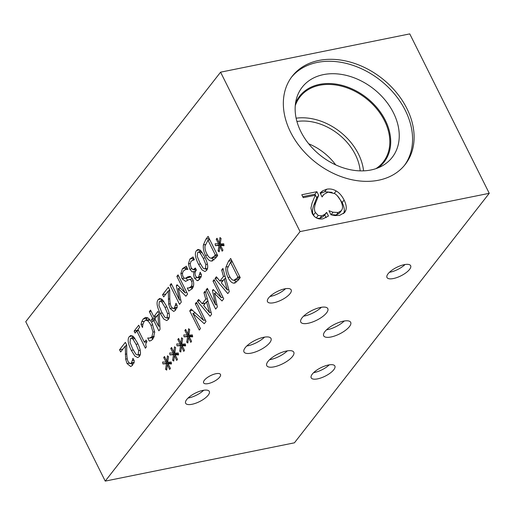 <?xml version="1.0" encoding="UTF-8"?>
<svg xmlns="http://www.w3.org/2000/svg" width="515" height="515" viewBox="0 0 515 515"><rect width="100%" height="100%" fill="white"/><g stroke="black" fill="none" stroke-linecap="round" stroke-linejoin="round"><path stroke-width="0.77" d="M322.641 190.853L326.645 189.23C329.877 188.574 333.057 189.147 336.179 190.949C339.282 192.745 341.928 195.784 344.104 200.052C346.151 204.217 346.73 207.622 345.835 210.281L344.683 212.508L339.61 215.367L334.975 215.585L330.984 214.774L328.963 210.725L333.031 212.219L338.201 212.502L341.439 210.596L342.327 208.807C342.855 206.74 342.321 204.056 340.711 200.741C338.954 197.335 336.932 194.947 334.647 193.576L328.049 192.14L323.922 194.348L322.094 196.949L320.098 192.938L322.641 190.853L320.691 193.344L324.695 191.722L332.072 192.378M323.922 194.348L322.01 196.775M330.933 214.665L336.256 214.993L339.488 213.094L341.439 210.596M337.383 195.855L342.16 202.549C344.207 206.708 344.786 210.12 343.891 212.772L343.556 213.648M318.682 195.275L315.792 202.543C314.182 207.011 314.06 210.332 315.431 212.521L318.219 215.444L321.727 215.856L324.804 214.356L326.677 212.45L328.467 216.043L322.95 218.83C318.128 219.602 314.543 217.781 312.187 213.377L310.938 208.073L312.064 203.097L315.277 195.243L303.245 197.676L301.784 194.754L316.899 191.696L318.682 195.275L316.731 197.766L313.841 205.034C312.238 209.502 312.116 212.83 313.481 215.013L314.408 216.455M326.677 212.45L324.727 214.942L326.085 217.665M324.804 214.356L322.86 216.847L324.547 214.98M324.167 215.489L326.497 212.483M317.008 218.225L319.783 218.347L322.86 216.847M316.899 191.696L314.948 194.194L316.731 197.766M302.736 196.666L314.948 194.194M134.125 331.113L138.709 325.242L139.681 327.199L137.975 329.388L144.38 342.23L146.086 340.048L146.962 341.806C145.642 343.26 145.436 344.979 146.357 346.962L145.378 348.211L136.765 330.933L135.097 333.07L134.125 331.113L138.265 329.967M138.142 330.656L137.981 330.334M136.765 330.933L138.567 330.572M146.646 342.237L146.44 341.818M144.38 342.23L146.923 341.722M162.56 294.696L168.353 287.273L169.712 289.99L169.744 297.516C169.834 302.08 170.349 305.15 171.289 306.728L172.956 308.543L174.495 307.848L175.982 303.219L177.34 305.955L175.512 310.185L173.742 311.466L170.085 308.504L168.656 304.043L168.283 291.007L163.667 296.917L162.56 294.696L165.933 294.014M168.283 291.007L169.699 290.718M168.276 299.157L169.796 298.848M168.656 304.043L170.285 303.715M175.615 310.049L174.302 308.395M175.525 305.53L176.986 305.241M172.956 308.543L177.347 307.777M168.766 290.911L169.622 289.816M185.336 269.525L186.816 267.279M187.898 276.78L190.299 276.484L192.629 279.169C194.181 282.722 194.039 285.902 192.204 288.703L188.793 291.033L187.273 287.988L188.966 287.93L191.02 286.604C192.198 284.93 192.346 283.096 191.464 281.1C190.659 279.536 189.752 279.059 188.748 279.69L185.567 281.409L182.046 278.705L180.868 273.542L182.452 268.663L186.282 266.204L187.872 269.403L185.838 269.384L183.643 270.748C182.31 272.628 182.143 274.592 183.147 276.632C183.881 278.158 184.756 278.641 185.767 278.087L187.898 276.78L189.945 276.368M187.756 280.289L186.005 278.126M192.456 278.827L188.748 279.69M188.966 287.93L193.131 287.074M192.005 288.954L191.258 287.467M189.623 277.302L185.245 278.28L189.108 277.495L190.666 276.684M215.444 245.681L215.148 243.737L218.605 243.891L216.223 239.263L217.015 238.245L219.313 242.983L219.963 237.55L221.083 238.432L220.188 243.956L223.742 243.756L224.031 245.707L220.568 245.526L222.956 250.161L222.165 251.178L219.879 246.415L219.203 251.867L218.083 250.979L218.997 245.481L215.444 245.681L219.3 244.895L219.132 243.788M218.997 245.481L222.86 244.696L219.3 244.895M218.083 250.979L219.345 250.721M222.795 245.076L222.86 244.696M219.879 246.415L220.916 246.202M220.568 245.526L223.903 244.857M219.313 242.983L220.381 242.771M216.223 239.263L217.394 239.024M218.605 243.891L220.253 243.563M211.311 258.176L214.362 256.148L215.315 254.931L207.957 240.17L205.047 245.99C204.745 248.256 205.324 250.857 206.785 253.786C208.26 256.734 209.766 258.202 211.311 258.176L216.525 256.998M215.315 254.931L217.176 254.552M207.957 240.17L209.817 239.797M213.976 259.991L211.575 258.157M203.386 244.934L205.942 239.134L208.105 236.366L217.665 255.537L215.528 258.279L211.401 261.066C209.341 261.002 207.365 259.122 205.472 255.427C203.708 251.713 203.013 248.217 203.386 244.934L205.318 244.541M208.633 240.035L209.38 238.921M199.82 262.682L203.084 268.103L204.642 268.907L205.453 268.328L205.846 264.51L203.264 258.253L200.058 252.884L198.449 252.022L197.618 252.62L197.245 256.412L199.82 262.682M206.798 270.047L205.53 268.727M206.515 270.452L205.002 271.527L202.067 269.982L198.539 264.324C195.146 257.577 194.483 252.968 196.563 250.49L198.088 249.402L201.005 250.934L204.539 256.612C207.951 263.371 208.607 267.987 206.515 270.452M199.434 251.822L200.148 250.097M197.239 277.752L198.674 276.877L200.193 272.184L201.545 274.907L199.685 279.227L197.161 280.675L194.561 278.203C193.524 275.795 193.389 273.626 194.155 271.695L192.179 271.881L189.758 269.178L188.439 263.796L189.868 259.064L193.022 256.959L194.38 259.676L191.052 261.189L190.164 264.079L191.129 267.729L193.08 269.789L195.372 267.974L196.434 270.105L196.015 270.639C194.825 272.203 194.722 274.089 195.706 276.304L197.239 277.752L201.397 276.948M193.08 269.789L196.009 269.248M192.777 259.985L193.698 258.318M195.764 270.993L194.303 269.59M192.179 271.881L194.065 271.508M194.155 271.695L195.526 271.418M199.678 279.233L198.475 277.54M197.773 280.643L198.365 280.43M199.723 274.547L201.217 274.244M169.989 285.181L171.238 283.578L179.471 300.091L176.323 285.722L177.089 284.744L185.117 292.868L176.883 276.355L178.048 274.862L187.608 294.033L185.902 296.215L178.235 288.548L181.286 302.125L179.548 304.352L169.989 285.181L171.849 284.801M178.235 288.548L180.411 288.104M186.855 292.533L185.117 292.868M176.883 276.355L178.615 276.001M176.323 285.722L177.765 285.432M179.471 300.091L180.771 299.833M161.517 311.742L164.781 317.156L166.339 317.967L167.15 317.382L167.542 313.564L164.955 307.307L161.755 301.938L160.139 301.082L159.315 301.674L158.935 305.466L161.517 311.742M168.495 319.107L167.227 317.787M168.205 319.512L166.693 320.581L163.764 319.036L160.236 313.378C156.843 306.637 156.18 302.022 158.253 299.543L159.785 298.455L162.701 299.988L166.236 305.672C169.641 312.431 170.298 317.04 168.205 319.512M161.124 300.882L161.839 299.151M158.015 314.697L154.854 318.746L158.588 326.233L158.015 314.697L159.335 314.427M158.588 326.233L159.882 325.969M151.494 319.661L152.614 318.225L149.331 311.639L150.541 310.088L153.824 316.68L157.97 311.363L159.322 314.066L160.043 329.33L158.884 330.81L153.644 320.291L152.524 321.727L151.494 319.661L154.957 318.959M153.644 320.291L155.446 319.931M153.824 316.68L156.959 316.043M158.729 314.549L159.238 313.905M149.331 311.639L151.127 311.279M152.614 318.225L155.749 317.594M156.232 316.976L155.878 316.262M145.816 320.272L147.432 317.736M141.702 321.766L143.099 319.062L145.43 317.44L147.374 317.704C148.977 318.399 150.599 320.362 152.24 323.587L154.706 332.394L152.974 338.947L151.075 340.563L149.266 341.046L147.734 337.969L149.685 338.085L151.899 336.759L152.994 332.123L150.94 325.255C149.627 322.686 148.371 321.128 147.181 320.575L145.642 320.311L144.181 321.289L142.835 324.566L142.513 327.495L140.994 324.45L141.702 321.766L144.2 321.257M140.994 324.45L142.938 324.057M149.627 319.506L145.642 320.311M152.994 332.123L154.674 331.782M153.547 337.306L153.966 337.228M149.685 338.085L153.831 337.261M149.859 340.949L150.412 340.814M152.659 339.321L151.828 337.666M132.606 348.764L135.87 354.178L137.428 354.99L138.239 354.404L138.632 350.593L136.044 344.329L132.844 338.96L131.228 338.104L130.404 338.696L130.031 342.494L132.606 348.764M139.584 356.129L138.316 354.809M139.301 356.535L137.788 357.603L134.853 356.058L131.325 350.4C127.932 343.66 127.269 339.05 129.349 336.572L130.874 335.477L133.791 337.016L137.325 342.694C140.737 349.453 141.393 354.062 139.301 356.535M132.213 337.904L132.934 336.173M119.551 349.775L125.345 342.353L126.696 345.076L126.729 352.595C126.819 357.159 127.34 360.236 128.28 361.807L129.947 363.622L131.486 362.927L132.967 358.298L134.331 361.034L132.503 365.264L130.733 366.545L127.07 363.584L125.647 359.122L125.274 346.086L120.658 351.996L119.551 349.775L122.924 349.093M125.274 346.086L126.69 345.803M125.267 354.236L126.787 353.934M125.647 359.122L127.276 358.794M132.6 365.129L131.293 363.474M132.516 360.616L133.977 360.32M129.947 363.622L134.338 362.856M125.757 345.99L126.613 344.896M489.25 193.312L409.766 33.893L220.581 72.177L25.75 321.688L105.234 481.107L294.419 442.823L489.25 193.312L300.065 231.596L105.234 481.107M220.581 72.177L300.065 231.596M173.529 354.706L169.976 354.906L169.686 352.968L173.143 353.123L170.755 348.488L171.547 347.477L173.851 352.215L174.495 346.782L175.621 347.657L174.72 353.187L178.274 352.987L178.563 354.938L175.106 354.758L177.488 359.393L176.697 360.403L174.411 355.646L173.735 361.092L172.615 360.204L173.529 354.706L177.392 353.927L173.838 354.127L173.664 353.013M187.634 336.649L184.08 336.849L183.784 334.911L187.241 335.065L184.859 330.43L185.651 329.42L187.949 334.158L188.593 328.725L189.72 329.6L188.818 335.13L192.378 334.93L192.661 336.881L189.205 336.701L191.586 341.336L190.795 342.346L188.509 337.589L187.833 343.035L186.72 342.147L187.634 336.649L191.49 335.87L187.936 336.07L187.769 334.956M215.663 309.103L206.103 289.932L207.352 288.329L215.585 304.848L212.438 290.473L213.204 289.501L221.231 297.619L212.998 281.106L214.163 279.613L223.722 298.784L222.017 300.966L214.349 293.299L217.401 306.876L215.663 309.103M221.662 270.008L222.924 268.392L229.317 291.619L227.778 293.589L215.051 278.473L216.371 276.787L219.892 281.055L223.478 276.458L221.662 270.008L223.278 269.68M233.971 283.166C231.911 283.102 229.935 281.222 228.042 277.521C226.278 273.813 225.583 270.317 225.956 267.034L228.512 261.234L230.675 258.466L240.235 277.637L238.097 280.379L233.971 283.166L235.304 282.896M203.953 292.687L205.215 291.072L211.607 314.298L210.069 316.268L197.342 301.153L198.661 299.466L202.183 303.734L205.768 299.144L203.953 292.687L205.569 292.359M199.286 330.076L189.726 310.906L191.129 309.109L203.528 320.317L195.288 303.786L196.453 302.292L206.013 321.463L204.236 323.735L192.887 313.403L200.451 328.583L199.286 330.076M180.585 345.681L177.025 345.88L176.735 343.936L180.192 344.091L177.804 339.462L178.596 338.445L180.9 343.183L181.544 337.75L182.671 338.632L181.769 344.155L185.323 343.956L185.612 345.906L182.155 345.726L184.537 350.361L183.746 351.378L181.46 346.614L180.784 352.067L179.671 351.178L180.585 345.681L184.441 344.896L180.887 345.102L180.72 343.988M166.48 363.738L162.927 363.938L162.631 362L166.088 362.148L163.706 357.519L164.497 356.502L166.796 361.247L167.446 355.807L168.566 356.689L167.671 362.219L171.225 362.013L171.508 363.963L168.051 363.79L170.439 368.418L169.647 369.435L167.362 364.672L166.686 370.124L165.566 369.236L166.48 363.738L170.343 362.959L166.783 363.159L166.615 362.045M169.976 354.906L173.838 354.127M172.615 360.204L173.877 359.953M177.327 354.307L177.392 353.927M174.411 355.646L175.454 355.434M175.106 354.758L178.435 354.082M173.851 352.215L174.913 352.002M170.755 348.488L171.926 348.249M173.143 353.123L174.785 352.788M184.08 336.849L187.936 336.07M186.72 342.147L187.975 341.896M191.432 336.25L191.49 335.87M188.509 337.589L189.552 337.377M189.205 336.701L192.539 336.025M187.949 334.158L189.011 333.939M184.859 330.43L186.024 330.192M187.241 335.065L188.883 334.731M206.103 289.932L207.963 289.552M214.349 293.299L216.525 292.861M222.969 297.284L221.231 297.619M212.998 281.106L214.729 280.752M212.438 290.473L213.88 290.183M215.585 304.848L216.886 304.584M224.225 279.072L221.321 282.793L227.276 289.951L224.225 279.072L225.776 278.763M227.276 289.951L228.776 289.649M223.478 276.458L225.055 276.143M219.892 281.055L223.201 280.385M224.778 278.963L225.557 277.965M215.051 278.473L217.375 278.003M222.229 281.628L221.476 280.733M233.881 280.276L236.932 278.248L237.885 277.031L230.527 262.27L227.617 268.09C227.315 270.356 227.894 272.956 229.355 275.886C230.829 278.834 232.336 280.295 233.881 280.276L239.095 279.098M237.885 277.031L239.745 276.652M230.527 262.27L232.387 261.897M236.546 282.085L234.145 280.25M231.203 262.135L231.95 261.015M225.956 267.034L227.888 266.641M206.515 301.758L203.612 305.472L209.566 312.631L206.515 301.758L208.066 301.442M209.566 312.631L211.066 312.328M205.768 299.144L207.345 298.822M202.183 303.734L205.491 303.065M207.069 301.642L207.848 300.644M197.342 301.153L199.666 300.683M204.519 304.307L203.766 303.412M195.011 312.972L194.683 312.322M189.726 310.906L192.494 310.345M192.887 313.403L195.333 312.908M205.64 320.723L204.893 320.04M195.288 303.786L197.02 303.432M203.528 320.317L205.26 319.963M177.025 345.88L180.887 345.102M179.671 351.178L180.926 350.921M184.376 345.275L184.441 344.896M181.46 346.614L182.503 346.402M182.155 345.726L185.484 345.056M180.9 343.183L181.962 342.971M177.804 339.462L178.975 339.224M180.192 344.091L181.834 343.763M162.927 363.938L166.783 363.159M165.566 369.236L166.828 368.978M170.278 363.339L170.343 362.959M167.362 364.672L168.399 364.466M168.051 363.79L171.386 363.114M166.796 361.247L167.864 361.028M163.706 357.519L164.877 357.281M166.088 362.148L167.736 361.82M291.484 77.218A71.675 53.509 -142 0 1 349.711 64.336A71.675 53.509 -142 0 1 405.369 110.525A71.675 53.509 -142 0 1 404.436 165.418M290.55 132.11A71.675 53.509 -142 0 1 292.237 76.22A71.675 53.509 -142 0 1 350.483 62.154A71.675 53.509 -142 0 1 406.902 108.562A71.675 53.509 -142 0 1 405.221 164.446A71.675 53.509 -142 0 1 346.975 178.512A71.675 53.509 -142 0 1 290.55 132.11M393.512 112.927A57.062 42.603 -142 0 1 382.162 165.914A57.062 42.603 -142 0 1 300.882 131.673A57.062 42.603 -142 0 1 296.402 98.951A57.062 42.603 -142 0 1 340.627 74.282A57.062 42.603 -142 0 1 393.512 112.927M295.526 103.258A53.56 39.983 -142 0 1 338.175 84.473A53.56 39.983 -142 0 1 385.336 120.33A53.56 39.983 -142 0 1 378.19 167.806M295.262 105.652A52.833 39.443 -142 0 1 299.988 96.904A52.833 39.443 -142 0 1 342.926 86.533A52.833 39.443 -142 0 1 384.518 120.742A52.833 39.443 -142 0 1 383.276 161.942A52.833 39.443 -142 0 1 375.937 168.643M296.125 118.193A52.833 39.443 -142 0 1 358.479 154.088A52.833 39.443 -142 0 1 363.564 170.845M296.93 121.489A49.028 36.604 -142 0 1 355.395 154.712A49.028 36.604 -142 0 1 360.172 170.864M308.678 143.775A49.028 36.604 -142 0 1 335.696 164.871M303.58 316.159A15.096 5.408 153.5 0 0 321.392 307.281M302.048 317.845A15.096 5.408 -26.5 0 1 316.287 308.639A15.096 5.408 -26.5 0 1 327.81 308.627A15.096 5.408 -26.5 0 1 326.555 312.882A15.096 5.408 -26.5 0 1 312.315 322.087A15.096 5.408 -26.5 0 1 300.792 322.1A15.096 5.408 -26.5 0 1 302.048 317.845M246.775 346.003A15.096 5.408 153.5 0 0 264.581 337.119M245.243 347.683A15.096 5.408 -26.5 0 1 259.483 338.477A15.096 5.408 -26.5 0 1 271.006 338.464A15.096 5.408 -26.5 0 1 269.744 342.72A15.096 5.408 -26.5 0 1 255.511 351.925A15.096 5.408 -26.5 0 1 243.988 351.938A15.096 5.408 -26.5 0 1 245.243 347.683M326.465 329.87A15.096 5.408 153.5 0 0 344.277 320.993M324.933 331.551A15.096 5.408 -26.5 0 1 339.173 322.351A15.096 5.408 -26.5 0 1 350.696 322.339A15.096 5.408 -26.5 0 1 349.44 326.594A15.096 5.408 -26.5 0 1 335.201 335.799A15.096 5.408 -26.5 0 1 323.678 335.812A15.096 5.408 -26.5 0 1 324.933 331.551M269.564 359.728A15.096 5.408 153.5 0 0 287.37 350.85M268.025 361.414A15.096 5.408 -26.5 0 1 282.265 352.209A15.096 5.408 -26.5 0 1 293.788 352.196A15.096 5.408 -26.5 0 1 292.533 356.451A15.096 5.408 -26.5 0 1 278.293 365.656A15.096 5.408 -26.5 0 1 266.77 365.669A15.096 5.408 -26.5 0 1 268.025 361.414M204.41 380.205A9.418 3.373 -26.5 0 1 213.294 374.463A9.418 3.373 -26.5 0 1 220.484 374.45A9.418 3.373 -26.5 0 1 219.705 377.109A9.418 3.373 -26.5 0 1 210.815 382.851A9.418 3.373 -26.5 0 1 203.625 382.857A9.418 3.373 -26.5 0 1 204.41 380.205M313.648 372.628A13.223 4.738 153.5 0 0 329.246 364.852M312.302 374.102A13.223 4.738 -26.5 0 1 324.778 366.036A13.223 4.738 -26.5 0 1 334.872 366.03A13.223 4.738 -26.5 0 1 333.772 369.757A13.223 4.738 -26.5 0 1 321.296 377.817A13.223 4.738 -26.5 0 1 311.202 377.83A13.223 4.738 -26.5 0 1 312.302 374.102M269.937 296.479A13.223 4.738 153.5 0 0 285.542 288.703M268.598 297.953A13.223 4.738 -26.5 0 1 281.068 289.887A13.223 4.738 -26.5 0 1 291.168 289.881A13.223 4.738 -26.5 0 1 290.067 293.608A13.223 4.738 -26.5 0 1 277.591 301.668A13.223 4.738 -26.5 0 1 267.497 301.681A13.223 4.738 -26.5 0 1 268.598 297.953M389.43 272.3A13.223 4.738 153.5 0 0 405.035 264.523M388.085 273.774A13.223 4.738 -26.5 0 1 400.561 265.708A13.223 4.738 -26.5 0 1 410.655 265.701A13.223 4.738 -26.5 0 1 409.554 269.429A13.223 4.738 -26.5 0 1 397.084 277.488A13.223 4.738 -26.5 0 1 386.984 277.501A13.223 4.738 -26.5 0 1 388.085 273.774M188.078 398.037A13.223 4.738 153.5 0 0 203.683 390.261M186.739 399.511A13.223 4.738 -26.5 0 1 199.208 391.445A13.223 4.738 -26.5 0 1 209.302 391.439A13.223 4.738 -26.5 0 1 208.202 395.166A13.223 4.738 -26.5 0 1 195.732 403.226A13.223 4.738 -26.5 0 1 185.638 403.239A13.223 4.738 -26.5 0 1 186.739 399.511M326.645 189.23L324.695 191.722M338.201 212.502L336.256 214.993M333.031 212.219L331.087 214.71M345.835 210.281L343.891 212.772M344.104 200.052L342.16 202.549M336.179 190.949L334.293 193.363M321.727 215.856L319.783 218.347M318.219 215.444L316.319 217.871M315.431 212.521L313.481 215.013M315.792 202.543L313.841 205.034M170.085 308.504L172.21 308.073M174.495 307.848L176.928 307.352M182.452 268.663L186.314 267.877M180.868 273.542L182.561 273.195M182.046 278.705L184.492 278.209M191.464 281.1L193.26 280.739M191.02 286.604L193.434 286.115M214.362 256.148L217.639 255.485M205.472 255.427L207.455 255.022M211.401 261.066L212.734 260.796M205.942 239.134L209.161 238.484M205.846 264.51L207.423 264.195M203.264 258.253L205.15 257.867M200.058 252.884L202.17 252.453M198.539 264.324L200.457 263.938M196.563 250.49L199.794 249.839M198.674 276.877L201.133 276.381M194.837 268.656L195.629 268.495M189.868 259.064L193.685 258.292M188.439 263.796L190.183 263.442M189.758 269.178L191.741 268.779M194.561 278.203L197.02 277.707M167.542 313.564L169.12 313.249M164.955 307.307L166.841 306.927M161.755 301.938L163.867 301.507M160.236 313.378L162.154 312.991M158.253 299.543L161.491 298.893M143.099 319.062L146.955 318.283M147.181 320.575L150.039 319.995M150.94 325.255L152.846 324.875M151.899 336.759L154.3 336.276M138.632 350.593L140.209 350.271M136.044 344.329L137.936 343.949M132.844 338.96L134.956 338.535M131.325 350.4L133.243 350.013M129.349 336.572L132.58 335.915M127.07 363.584L129.194 363.159M131.486 362.927L133.919 362.431M236.932 278.248L240.209 277.585M228.042 277.521L230.025 277.122M228.512 261.234L231.731 260.584M187.679 269.01L185.838 269.384M204.642 268.907L207.513 268.328M198.449 252.022L201.417 251.423M194.355 259.637L193.292 259.85M166.339 317.967L169.203 317.382M160.139 301.082L163.113 300.477M137.428 354.99L140.299 354.404M131.228 338.104L134.203 337.499"/></g></svg>
